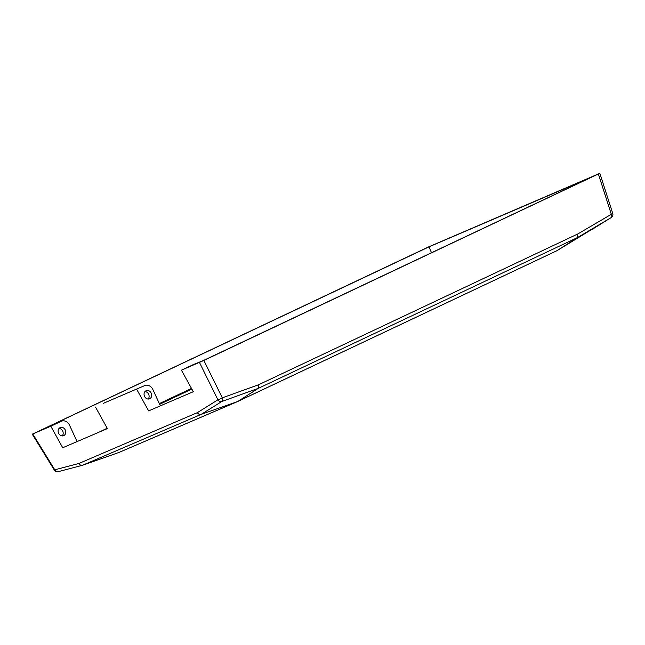 <?xml version="1.0" encoding="UTF-8"?>
<svg xmlns="http://www.w3.org/2000/svg" width="645" height="645" viewBox="0 0 645 645"><rect width="100%" height="100%" fill="white"/><g stroke="black" fill="none" stroke-linecap="round" stroke-linejoin="round"><path stroke-width="0.97" d="M191.492 388.419L159.347 403.609M107.199 428.24A28.066 0.46 -24.7 0 0 99.475 431.973M191.863 389.08L159.662 404.294M159.525 403.988L182.551 393.095L159.517 403.972M159.541 404.02L176.166 396.449L159.646 404.254M191.839 389.048L180.632 394.337L191.758 388.903M191.694 388.774L184.784 392.039L191.742 388.87M107.014 401.867A7.014 5.934 66.8 0 0 106.054 402.174A7.014 5.934 66.8 0 0 105.893 402.246L141.981 386.766A7.014 5.934 -113.2 0 1 142.15 386.686A7.014 5.934 -113.2 0 1 142.311 386.621M160.379 405.842L152.857 389.491A7.014 5.934 66.8 0 0 144.722 385.581A7.014 5.934 66.8 0 0 144.561 385.654L103.313 403.351A7.014 5.934 -113.2 0 1 103.482 403.278A7.014 5.934 -113.2 0 1 103.643 403.214M144.98 391.579A4.386 3.709 -113.2 0 1 148.648 394.28A4.386 3.709 -113.2 0 1 148.181 399.037M151.228 393.176A4.386 3.709 66.8 0 0 146.141 390.725A4.386 3.709 66.8 0 0 144.52 396.344A4.386 3.709 66.8 0 0 149.6 398.787A4.386 3.709 66.8 0 0 151.228 393.176M77.069 441.591L69.507 425.144A7.014 5.934 66.8 0 0 61.372 421.233A7.014 5.934 66.8 0 0 61.211 421.306L50.802 426.224L62.71 447.751L107.384 428.578L95.484 407.051M58.59 433.214A4.386 3.709 66.8 0 0 63.678 435.657A4.386 3.709 66.8 0 0 65.298 430.038A4.386 3.709 66.8 0 0 60.219 427.595A4.386 3.709 66.8 0 0 58.59 433.214M59.058 428.449A4.386 3.709 -113.2 0 1 62.726 431.15A4.386 3.709 -113.2 0 1 62.259 435.907M61.211 421.306L39.877 430.675L428.99 246.858L431.505 252.743M195.943 363.716A7.014 5.934 66.8 0 0 194.564 364.086A7.014 5.934 66.8 0 0 194.395 364.159L203.111 360.636L592.223 176.819L428.99 246.858M194.395 364.159L181.414 370.182L203.852 360.442L599.35 173.529L428.256 247.059L32.75 433.972L54.785 469.818L78.916 463.465L197.362 412.647L217.913 399.819L199.466 362.442M258.581 384.759L258.242 388.379L221.84 401.488A3.507 1.887 -109.8 0 0 222.299 397.828L258.581 384.759L577.735 233.99L612.75 213.471L599.85 173.336L599.35 173.529M58.437 471.6A3.507 2.943 -104.8 0 1 58.227 471.664A3.507 2.943 -104.8 0 1 54.785 469.818L54.341 470.108L32.25 434.166L50.802 426.224M136.732 389.354L148.632 410.881L193.315 391.709L181.414 370.182M258.242 388.379L237.828 401.44L556.957 250.679L577.614 237.505L258.242 388.379M557.232 250.534L611.218 217.55L577.614 237.505L577.735 233.99M118.914 452.468L119.035 452.427A3.507 0.774 69.1 0 0 119.051 452.419A3.507 0.774 69.1 0 1 119.011 452.427L82.625 465.238L58.227 471.664A3.507 3.507 0 0 1 54.341 470.108M119.035 452.427A3.507 3.507 0 0 0 119.172 452.371A3.507 2.967 66.8 0 1 119.011 452.427L237.441 401.617L201.2 414.356C199.668 414.759 198.386 414.187 197.362 412.647M237.392 401.625L556.82 250.76A3.507 1.87 -115.3 0 0 556.853 250.744A3.507 1.87 -115.3 0 0 556.957 250.679A3.507 2.967 -113.2 0 1 556.925 250.703M237.513 401.593L119.252 452.33A3.507 2.967 66.8 0 1 119.172 452.371L237.594 401.553A3.507 3.507 0 0 0 237.715 401.504A3.507 1.87 -115.3 0 1 237.683 401.521A3.507 2.967 -113.2 0 1 237.594 401.553A3.507 2.967 -113.2 0 1 237.441 401.617A3.507 3.419 -103 0 0 237.828 401.44A3.507 1.87 -115.3 0 1 237.715 401.504L556.853 250.744A3.507 3.507 0 0 0 557.006 250.663L557.095 250.615M78.916 463.465C79.867 465.037 81.101 465.625 82.625 465.238L201.2 414.356L221.84 401.488A3.507 2.975 -121.9 0 1 217.913 399.819A3.507 0.476 -26.3 0 0 222.299 397.828L203.852 360.442M598.391 174.061L611.25 214.084A3.507 1.838 59.3 0 1 611.218 217.55A3.507 2.951 -121.8 0 0 611.258 217.518L611.258 217.518A3.507 3.507 0 0 0 612.75 213.471M105.893 402.246L103.313 403.351M144.561 385.654L141.981 386.766M55.752 469.286L54.809 469.85M590.143 230.62L611.258 217.518M58.8 422.338L61.372 421.233M103.482 403.278L106.054 402.174M142.15 386.686L144.722 385.581M191.984 365.191L194.564 364.086"/></g></svg>
